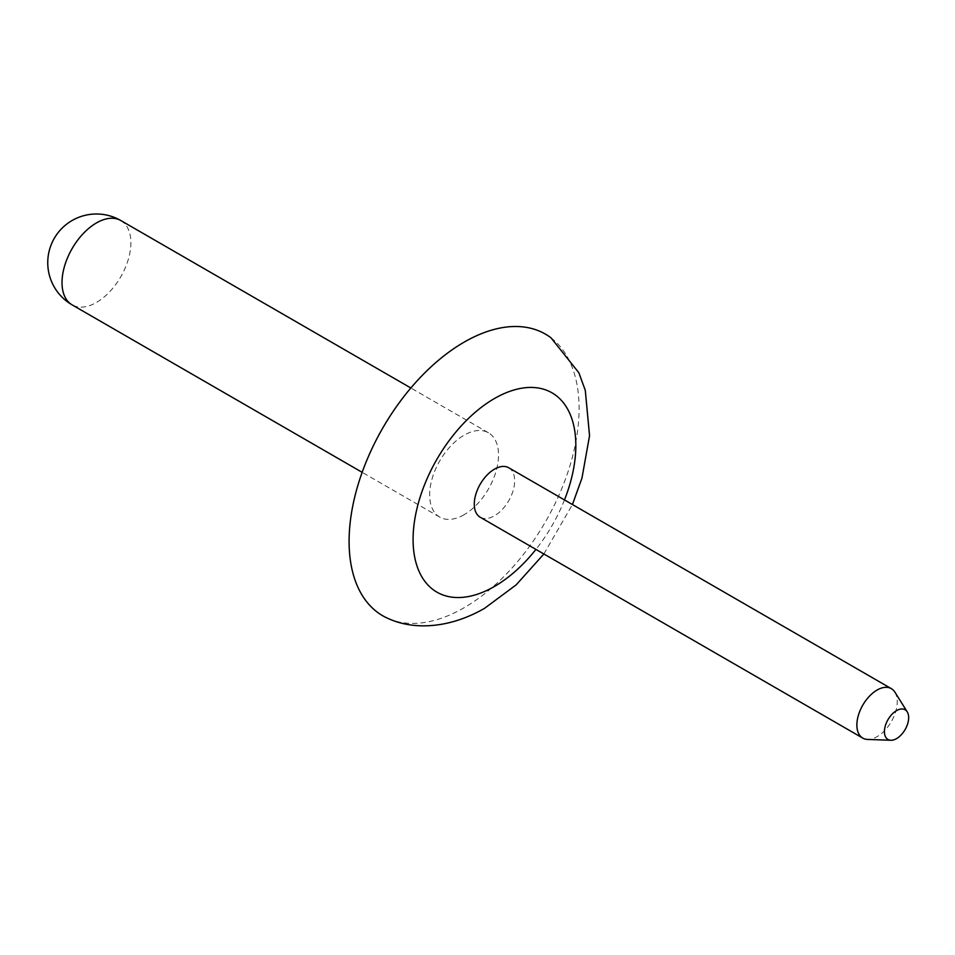<?xml version="1.0" encoding="UTF-8"?>
<svg xmlns="http://www.w3.org/2000/svg" width="955" height="955" viewBox="0 0 955 955"><rect width="100%" height="100%" fill="white"/><g stroke="black" fill="none" stroke-linecap="round" stroke-linejoin="round"><path stroke-width="0.72" stroke-dasharray="4.78 3.58" d="M894.895 692.148A28.555 16.486 -60 0 1 877.06 736.687A28.555 16.486 -60 0 1 867.594 739.433M508.74 467.759A28.555 16.486 -60 0 1 513.121 490.631A28.555 16.486 -60 0 1 494.463 515.796A28.555 16.486 -60 0 1 480.186 517.216M551.047 337.855A162.625 93.888 -60 0 1 568.679 469.764A162.625 93.888 -60 0 1 464.094 607.738A162.625 93.888 -60 0 1 388.852 618.804M464.094 514.709A48.693 28.113 -60 0 1 439.742 517.121A48.693 28.113 -60 0 1 432.281 478.097A48.693 28.113 -60 0 1 464.094 435.194A48.693 28.113 -60 0 1 488.447 432.782A48.693 28.113 -60 0 1 495.908 471.794A48.693 28.113 -60 0 1 464.094 514.709M120.796 220.521A48.693 28.113 -60 0 1 130.883 242.809A48.693 28.113 -60 0 1 96.443 302.449A48.693 28.113 -60 0 1 72.103 304.86M564.477 499.943A115.078 66.444 -60 0 1 535.934 549.4M439.742 517.121L362.16 472.331M488.447 432.782L410.865 387.993M543.884 553.984L572.439 504.526"/><path stroke-width="1.43" d="M896.542 738.621A17.142 9.896 -60 0 1 890.86 740.268A17.142 9.896 -60 0 1 884.784 728.032A17.142 9.896 -60 0 1 896.542 710.627A17.142 9.896 -60 0 1 907.25 711.881A17.142 9.896 -60 0 1 896.542 738.621M890.86 740.268L867.594 739.433A28.555 16.486 -60 0 1 862.783 738.108A28.555 16.486 -60 0 1 858.414 715.223A28.555 16.486 -60 0 1 877.06 690.059A28.555 16.486 -60 0 1 891.337 688.651A28.555 16.486 -60 0 1 894.895 692.148L907.25 711.881M862.783 738.108L480.186 517.216A28.555 16.486 -60 0 1 475.817 494.332A28.555 16.486 -60 0 1 494.463 469.168A28.555 16.486 -60 0 1 508.74 467.759L891.337 688.651M543.884 553.984L516.166 584.866L484.567 608.323C450.044 628.211 414.661 630.372 388.852 618.804A162.625 93.888 -60 0 1 356.334 490.798A162.625 93.888 -60 0 1 464.094 342.165A162.625 93.888 -60 0 1 551.047 337.855L578.873 372.772L585.296 390.392L589.545 435.695L581.953 478.133L572.439 504.526M535.934 549.4A115.078 66.444 -60 0 1 494.463 586.454A115.078 66.444 -60 0 1 413.085 539.468A115.078 66.444 -60 0 1 494.463 398.522A115.078 66.444 -60 0 1 565.157 405.135A115.078 66.444 -60 0 1 564.477 499.943M62.015 282.573A48.693 28.113 -60 0 1 96.443 222.933A48.693 28.113 -60 0 1 120.796 220.521A48.693 48.693 0 0 0 47.75 262.697A48.693 48.693 0 0 0 72.103 304.86A48.693 28.113 -60 0 1 62.015 282.573M362.16 472.331L72.103 304.86M410.865 387.993L120.796 220.521"/></g></svg>
